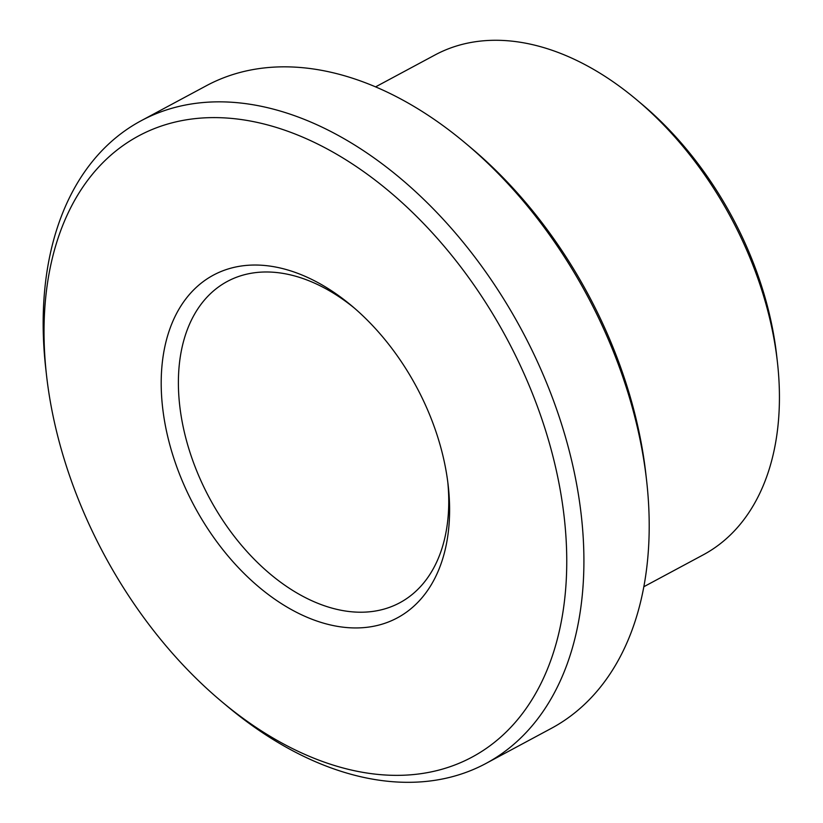 <?xml version="1.0" encoding="UTF-8"?>
<svg xmlns="http://www.w3.org/2000/svg" width="823" height="823" viewBox="0 0 823 823"><rect width="100%" height="100%" fill="white"/><g stroke="black" fill="none" stroke-linecap="round" stroke-linejoin="round"><path stroke-width="1.23" d="M447.805 482.227A182.346 118.183 61.8 0 1 399.803 602.755A182.346 118.183 61.8 0 1 395.74 604.782A182.346 118.183 61.8 0 1 207.797 494.89A182.346 118.183 61.8 0 1 227.323 281.435A182.346 118.183 61.8 0 1 354.291 308.018M393.055 620.007A194.495 126.063 61.8 0 1 163.108 411.593A194.495 126.063 61.8 0 1 351.627 305.755A194.495 126.063 61.8 0 1 448.226 485.714A194.495 126.063 61.8 0 1 393.055 620.007M464.285 760.997A352.532 228.485 61.8 0 1 221.613 701.525A352.532 228.485 61.8 0 1 46.53 375.35A352.532 228.485 61.8 0 1 225.564 117.956A352.532 228.485 61.8 0 1 537.028 405.482A352.532 228.485 61.8 0 1 464.285 760.997M375.555 86.888L434.976 54.987A283.647 183.838 61.8 0 1 636.549 99.686L641.817 104.11A271.487 175.957 61.8 0 1 776.645 355.299L777.416 362.13A283.647 183.838 61.8 0 1 703.284 554.815L643.853 586.717M636.549 99.686A283.647 183.838 61.8 0 1 777.416 362.13M46.53 375.35L45.759 368.519A364.682 236.355 61.8 0 1 141.083 120.775L206.336 85.746A364.682 236.355 61.8 0 1 465.489 143.212L470.756 147.636A352.532 228.485 61.8 0 1 645.839 473.811L646.611 480.642A364.682 236.355 61.8 0 1 551.287 728.386L486.033 763.415A364.682 236.355 61.8 0 1 477.916 767.468A364.682 236.355 61.8 0 1 226.881 705.939L221.613 701.525M465.489 143.212A364.682 236.355 61.8 0 1 646.611 480.642M141.083 120.775A364.682 236.355 61.8 0 1 521.813 330.301A364.682 236.355 61.8 0 1 486.033 763.415"/></g></svg>
